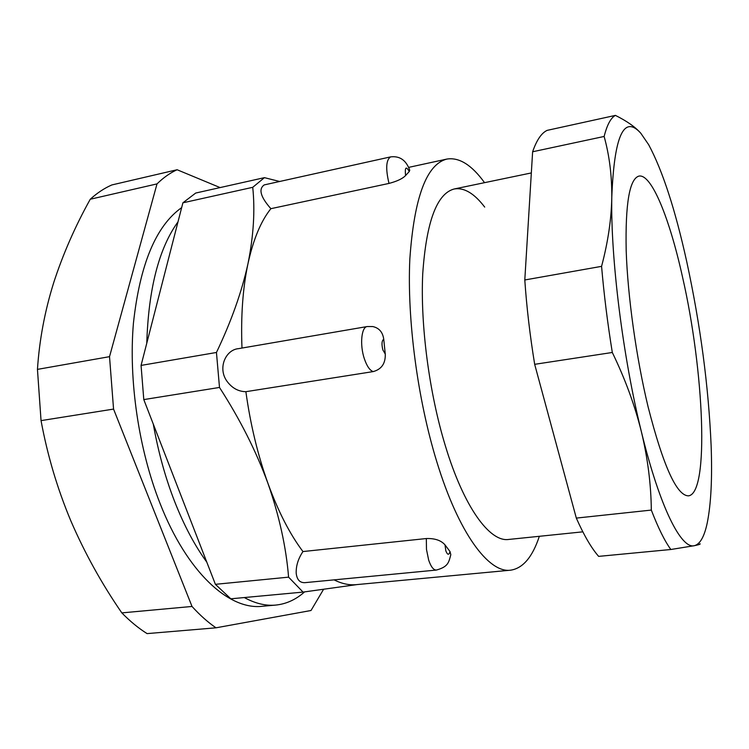 <?xml version="1.0" encoding="UTF-8"?>
<svg xmlns="http://www.w3.org/2000/svg" width="749" height="749" viewBox="0 0 749 749"><rect width="100%" height="100%" fill="white"/><g stroke="black" fill="none" stroke-linecap="round" stroke-linejoin="round"><path stroke-width="1.12" d="M449.999 551.526L450.823 554.681C448.717 562.387 448.342 566.759 436.358 570.064C433.493 570.083 430.928 566.75 428.662 560.065L426.481 549.429L426.331 538.54C434.879 538.269 441.105 540.385 445 544.879L445.842 550.889C447.537 555.112 448.923 555.327 449.999 551.526L445 544.879M367.216 326.545L372.759 326.555C379.097 327.94 382.758 332.172 383.741 339.241C381.765 340.645 381.475 344.203 382.861 349.914L385.267 354.062C385.585 363.434 381.569 369.285 373.227 371.588C369.819 370.474 366.832 366.121 364.276 358.537C359.67 344.812 361.402 326.948 367.216 326.545L238.557 348.641C225.842 349.661 217.603 367.656 226.685 380.857C231.806 387.963 238.201 391.568 245.878 391.69L373.227 371.588M436.358 570.064L304.955 582.656C299.862 582.881 296.941 579.726 296.192 573.182C295.967 565.86 298.214 558.651 302.952 551.554L426.331 538.54M484.547 182.672C471.73 164.939 459.156 157.075 446.844 159.078C426.49 164.256 414.16 197.539 409.843 258.929C406.969 319.037 417.558 399.386 436.798 461.721C458.688 533.4 488.807 573.257 510.546 570.195C522.896 568.379 532.492 557.078 539.346 536.303M245.878 391.69C250.409 424.402 257.768 454.952 267.936 483.33C278.197 511.455 289.863 534.187 302.952 551.554M334.082 579.866C341.787 583.733 349.174 585.334 356.224 584.651L510.546 570.195M484.697 207.089C474.276 193.401 464.137 187.353 454.287 188.963C436.854 193.429 426.331 221.732 422.726 273.862C420.301 324.794 429.13 392.532 445.281 445.599C463.837 507.204 489.762 542.267 508.599 539.458L582.834 531.837M182.896 202.81L195.714 193.045L264.425 177.653L252.731 187.316L182.896 202.81L141.065 365.418L216.452 352.47L219.494 387.448L143.789 399.591L215.394 584.323L288.59 577.151L303.055 592.094L230.804 598.807L215.394 584.323M141.065 365.418L143.789 399.591M405.565 175.556C402.606 178.665 397.092 181.286 389.003 183.421C385.52 168.787 386.035 159.949 390.547 156.897C399.751 155.745 406.155 160.202 409.75 170.276L409.272 171.502C406.014 165.875 404.778 167.224 405.565 175.556L409.272 171.502M252.731 187.316C255.156 210.403 253.574 235.86 247.975 263.685C253.312 239.399 260.942 221.067 270.876 208.681L389.003 183.421M216.452 352.47C231.31 321.349 241.815 291.754 247.975 263.685C242.77 288.206 240.775 316.331 241.983 348.051M385.267 354.062L383.741 339.241M219.494 387.448C240.008 419.271 256.158 451.235 267.936 483.33C279.227 515.724 286.118 547.004 288.59 577.151M303.055 592.094L357.198 584.557M279.658 181.483L264.425 177.653M270.876 208.681C260.502 196.94 258.293 189.01 264.257 184.9L390.547 156.897M682.573 277.261C669.718 218.895 651.593 173.468 638.916 176.099C629.506 178.861 625.256 203.662 626.183 250.512C627.69 296.295 636.285 357.872 648.1 406.857C663.286 466.112 676.74 495.772 688.462 495.847C709.631 493.554 703.929 370.306 682.573 277.261M532.623 151.766C536.649 140.129 541.48 133.004 547.135 130.373L615.406 115.393C610.847 117.808 607.083 124.83 604.125 136.458L532.623 151.766L524.796 279.976L601.578 266.344C603.956 294.207 607.533 322.922 612.308 352.479L534.674 364.323L576.318 518.093C583.986 535.395 591.429 548.156 598.648 556.376L670.842 549.504L694.407 545.675C698.957 544.738 700.811 544.092 699.959 543.727M524.796 279.976C526.669 307.305 529.955 335.421 534.674 364.323M670.842 549.504C664.672 540.993 658.165 527.858 651.321 510.078L576.318 518.093M686.73 261.626C700.418 324.954 708.554 386.222 711.119 445.44C712.336 478.04 711.054 503.834 707.262 522.811C704.378 536.574 700.09 544.195 694.407 545.675C681.347 549.476 659.85 507.569 641.434 431.92C622.906 357.339 610.547 257.918 611.793 197.268C614.189 135.709 623.87 114.372 640.826 133.266L648.671 144.716C662.556 170.613 675.242 209.58 686.73 261.626M612.308 352.479C625.172 378.985 634.88 405.462 641.434 431.92C647.763 458.407 651.059 484.453 651.321 510.078M640.826 133.266C635.339 127.03 626.866 121.076 615.406 115.393M604.125 136.458C609.377 155.277 611.933 175.547 611.793 197.268C611.418 219.017 608.019 242.049 601.578 266.344M153.292 424.093C158.208 451.787 165.332 477.637 174.676 501.633C184.067 525.498 194.768 545.646 206.771 562.087M244.314 597.552C255.231 603.507 265.698 606.016 275.726 605.08C286.305 604.012 295.921 599.612 304.581 591.888M181.661 207.613C155.942 225.842 139.857 264.397 133.416 323.278C128.547 380.445 138.734 449.447 160.071 503.478C187.138 572.648 229.072 610.229 262.281 606.287L275.726 605.08M178 221.835C158.91 248.34 148.499 288.805 146.767 343.239M323.54 589.351L311.022 610.501L215.993 627.812L147.085 633.607C138.565 628.271 130.148 621.361 121.825 612.888L192.016 606.456L113.558 409.085L41.045 420.62L37.45 369.379L109.523 356.664L157.009 183.898L90.255 199.243C97.155 192.97 104.364 188.196 111.873 184.937L177.11 169.742L220.103 187.587M157.009 183.898C163.413 177.644 170.107 172.916 177.11 169.742M113.558 409.085L109.523 356.664M215.993 627.812C207.932 622.297 199.936 615.182 192.016 606.456M121.825 612.888C101.808 583.855 84.834 553.221 70.893 520.995C57.43 488.891 47.477 455.429 41.045 420.62M37.45 369.379C39.379 340.037 44.79 311.153 53.685 282.719C62.963 254.183 75.153 226.348 90.255 199.243M408.617 167.392L446.844 159.078M454.287 188.963L531.331 172.935"/></g></svg>
